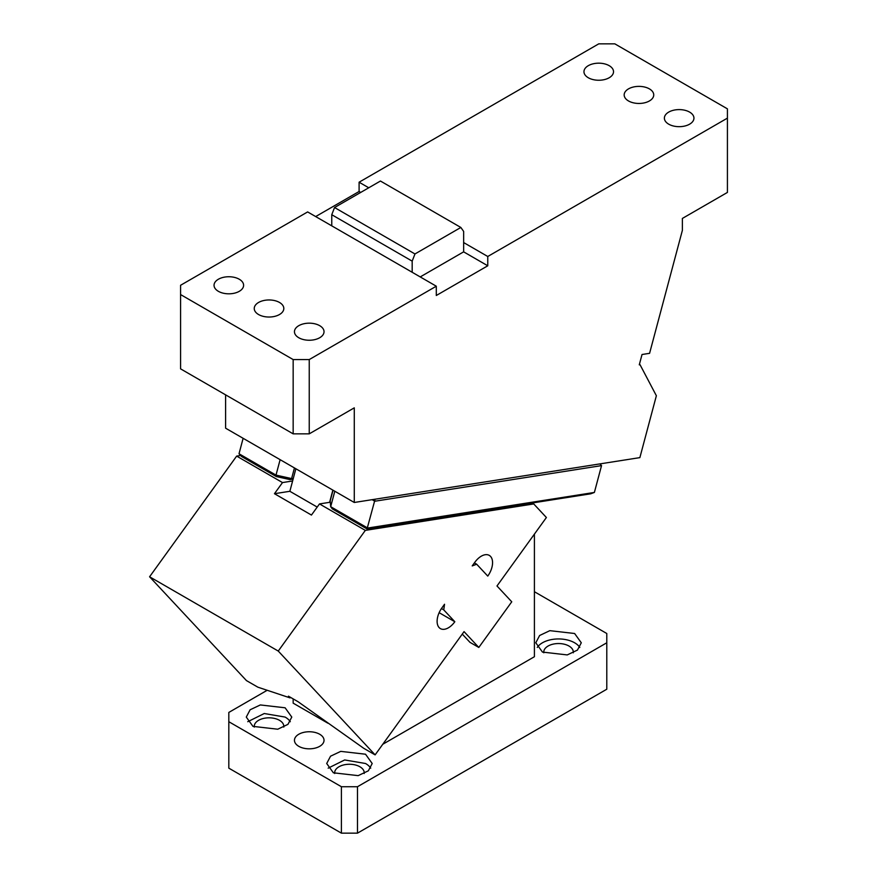 <?xml version="1.0" encoding="UTF-8"?>
<svg xmlns="http://www.w3.org/2000/svg" width="877" height="877" viewBox="0 0 877 877"><rect width="100%" height="100%" fill="white"/><g stroke="black" fill="none" stroke-linecap="round" stroke-linejoin="round"><path stroke-width="1.32" d="M319.699 734.257A14.788 8.54 180 0 1 324.03 740.287A14.788 8.54 180 0 1 314.898 748.18A14.788 8.54 180 0 1 298.783 746.327A14.788 8.54 180 0 1 294.453 740.287A14.788 8.54 180 0 1 303.585 732.405A14.788 8.54 180 0 1 319.699 734.257M357.487 786.724L357.487 833.15L579.445 705.009L606.785 689.223L606.785 642.786L357.487 786.724L341.405 786.724L228.82 721.716L228.82 768.153L341.405 833.15L341.405 786.724M606.785 642.786L606.785 633.501L534.411 591.723M267.189 690.276L228.82 712.431L228.82 721.716M574.621 633.501L549.835 630.662L539.629 635.496L535.792 642.786L542.457 652.071L567.244 654.922L577.45 650.087L581.287 642.786L574.621 633.501M252.949 726.364L277.735 729.215L287.941 724.369L291.778 717.079L285.113 707.794L260.326 704.944L250.12 709.778L246.284 717.079L252.949 726.364M333.37 772.79L358.156 775.641L368.362 770.806L372.199 763.505L365.534 754.22L340.747 751.37L330.541 756.204L326.704 763.505L333.37 772.79M382.778 744.266L534.411 656.72L534.411 534.115M293.159 698.892L293.159 703.146L327.866 723.185M357.487 833.15L341.405 833.15M290.309 721.716A22.747 13.133 0 0 0 285.113 717.079L264.24 713.527L247.752 721.716M370.73 768.153A22.747 13.133 0 0 0 365.534 763.505L344.661 759.953L328.173 768.153M543.806 652.795A14.788 8.54 180 0 1 543.751 652.071A14.788 8.54 180 0 1 552.883 644.189A14.788 8.54 180 0 1 568.987 646.042A14.788 8.54 180 0 1 573.317 652.071A14.788 8.54 180 0 1 573.273 652.795M254.297 727.088A14.788 8.54 180 0 1 254.242 726.364A14.788 8.54 180 0 1 263.374 718.471A14.788 8.54 180 0 1 279.489 720.324A14.788 8.54 180 0 1 283.819 726.364A14.788 8.54 180 0 1 283.764 727.088M334.718 773.514A14.788 8.54 180 0 1 334.663 772.79A14.788 8.54 180 0 1 343.795 764.908A14.788 8.54 180 0 1 359.899 766.761A14.788 8.54 180 0 1 364.229 772.79A14.788 8.54 180 0 1 364.185 773.514M579.818 647.434A22.747 13.133 0 0 0 574.621 642.786A22.747 13.133 0 0 0 537.261 647.434M532.12 503.003L533.731 503.935L365.325 530.388L319.491 503.924L329.609 502.335L332.865 490.111M295.867 468.757L292.611 480.98L282.504 482.569L236.658 456.106L149.583 576.781L278.25 651.063L375.115 754.878L464.054 631.626L478.809 647.445L511.751 601.797L496.985 585.979L546.393 517.507L533.731 503.935M319.491 503.924L311.445 515.062L274.457 493.707L289.859 491.295L292.611 480.98M289.859 491.295L317.211 507.081M365.325 530.388L278.25 651.063M274.457 493.707L282.504 482.569M330.311 502.225L329.609 502.335M240.616 455.481L236.658 456.106M375.115 754.878L363.714 748.289L298.081 701.732L288.434 696.163L290.024 697.873L257.86 687.173L246.448 680.596L149.583 576.781M476.693 564.229L487.765 576.09A15.918 9.198 -60 0 0 489.267 555.382A15.918 9.198 -60 0 0 474.852 562.256L472.21 565.906L476.693 564.229L474.38 562.902M454.823 621.738L443.751 609.877L444.54 604.253L441.909 607.904A15.918 9.198 -60 0 0 440.407 628.612A15.918 9.198 -60 0 0 454.823 621.738L439.147 612.694M478.809 647.445L469.962 642.337L462.267 634.093M290.43 697.314L290.024 697.873M443.751 609.877L441.46 608.55M649.408 88.884A14.788 8.54 0 0 0 633.293 87.031A14.788 8.54 0 0 0 624.172 94.924A14.788 8.54 0 0 0 628.502 100.954A14.788 8.54 0 0 0 644.617 102.806A14.788 8.54 0 0 0 653.738 94.924A14.788 8.54 0 0 0 649.408 88.884M487.765 256.49L463.648 242.567L463.648 251.852L487.765 265.786L487.765 256.49L727.417 118.132L727.417 192.425L682.383 218.428L682.383 230.333L649.583 353.321L642.03 354.505L639.278 364.821L640.035 364.7L656.369 395.735L639.87 457.619L354.275 502.477L354.275 407.849L309.241 433.852L309.241 359.57L436.297 286.209L412.179 272.276L412.179 261.138L331.758 214.712L334.543 207.531L380.443 181.035L460.853 227.461L414.964 253.957L412.179 261.138M368.746 187.777L359.099 182.208L598.75 43.85L614.832 43.85L727.417 108.847L727.417 118.132M354.275 502.477L225.608 428.195L225.608 394.858M309.241 433.852L293.159 433.852L180.574 368.855L180.574 285.277L307.63 211.927L331.758 225.849L331.758 214.712M359.099 182.208L359.099 191.493L315.676 216.564M359.099 191.493L360.71 192.425M463.648 242.567L463.648 231.418L460.853 227.461M436.297 286.209L436.297 295.494L487.765 265.786M640.035 364.7L639.399 364.339M463.648 251.852L420.215 276.924M293.159 433.852L293.159 359.57L309.241 359.57M333.041 490.221L330.201 500.855L330.684 506.687L367.682 528.042L594.387 492.435L601.534 465.621L374.83 501.227L372.144 499.671M594.387 492.435L590.714 493.806L367.035 528.941L375.115 499.199M601.534 465.621L599.923 463.889M180.574 294.562L293.159 359.57M258.572 314.536A14.788 8.54 0 0 0 274.687 316.378A14.788 8.54 0 0 0 283.819 308.496A14.788 8.54 0 0 0 279.489 302.455A14.788 8.54 0 0 0 263.374 300.614A14.788 8.54 0 0 0 254.242 308.496A14.788 8.54 0 0 0 258.572 314.536M412.179 272.276L331.758 225.849M414.964 253.957L334.543 207.531M367.035 528.941L332.317 508.89L330.684 506.687L334.806 491.241M243.126 438.314L239.015 453.76L276.003 475.115L280.125 459.669M239.015 453.76L241.581 456.511L276.299 476.551L276.003 475.115L291.602 478.568L294.442 467.934M293.324 478.294L290.068 479.609L276.299 476.551M293.104 479.127L290.068 479.609M609.197 65.676A14.788 8.54 0 0 0 593.093 63.824A14.788 8.54 0 0 0 583.961 71.706A14.788 8.54 0 0 0 588.292 77.746A14.788 8.54 0 0 0 604.406 79.599A14.788 8.54 0 0 0 613.527 71.706A14.788 8.54 0 0 0 609.197 65.676M689.618 112.103A14.788 8.54 0 0 0 673.503 110.25A14.788 8.54 0 0 0 664.382 118.132A14.788 8.54 0 0 0 668.712 124.172A14.788 8.54 0 0 0 684.816 126.025A14.788 8.54 0 0 0 693.948 118.132A14.788 8.54 0 0 0 689.618 112.103M239.278 279.248A14.788 8.54 0 0 0 223.164 277.395A14.788 8.54 0 0 0 214.043 285.277A14.788 8.54 0 0 0 218.373 291.317A14.788 8.54 0 0 0 234.477 293.17A14.788 8.54 0 0 0 243.609 285.277A14.788 8.54 0 0 0 239.278 279.248M319.699 325.674A14.788 8.54 0 0 0 303.585 323.821A14.788 8.54 0 0 0 294.453 331.714A14.788 8.54 0 0 0 298.783 337.744A14.788 8.54 0 0 0 314.898 339.596A14.788 8.54 0 0 0 324.03 331.714A14.788 8.54 0 0 0 319.699 325.674"/></g></svg>
